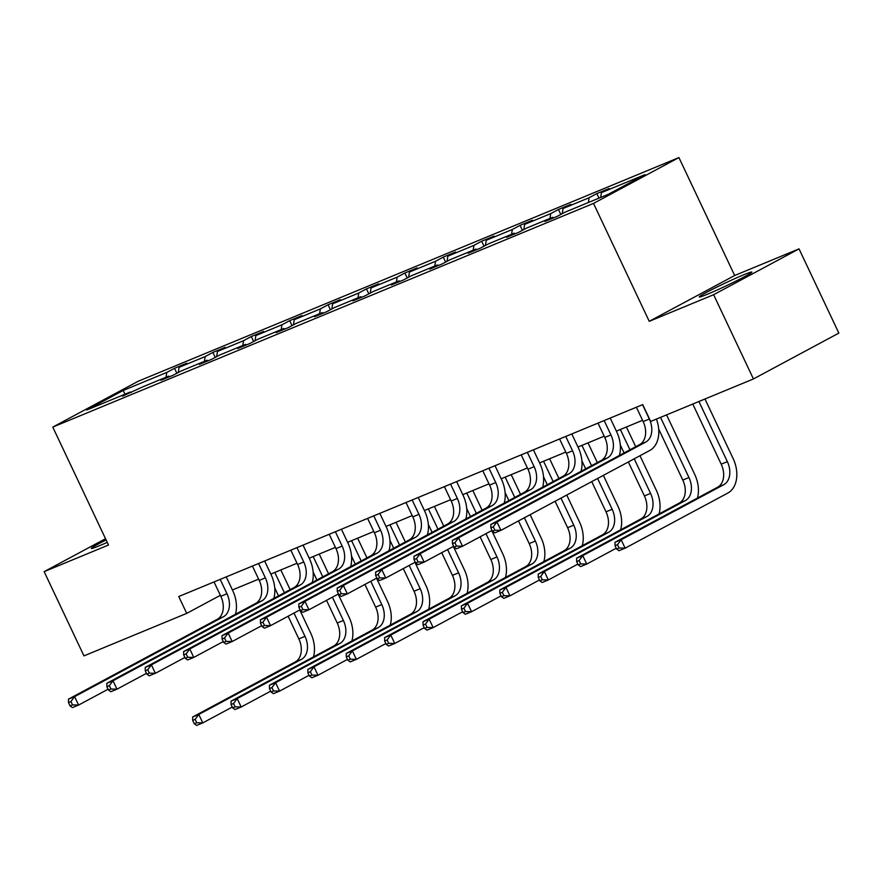 <?xml version="1.0" encoding="UTF-8"?>
<svg xmlns="http://www.w3.org/2000/svg" width="883" height="883" viewBox="0 0 883 883"><rect width="100%" height="100%" fill="white"/><g stroke="black" fill="none" stroke-linecap="round" stroke-linejoin="round"><path stroke-width="1.32" d="M106.126 539.966A29.106 1.457 -25.3 0 0 91.313 548.442A29.106 1.457 -25.3 0 0 99.613 545.661A29.106 1.457 -25.3 0 0 107.262 542.372M707.548 294.182A29.106 1.457 -25.3 0 0 736.301 280.926A29.106 1.457 -25.3 0 0 751.875 272.085A29.106 1.457 -25.3 0 0 743.563 274.856A29.106 1.457 -25.3 0 0 714.811 288.112A29.106 1.457 -25.3 0 0 699.248 296.964A29.106 1.457 -25.3 0 0 707.548 294.182M678.928 157.571L138.19 381.257L52.77 427.096L593.508 203.41L678.928 157.571L734.667 275.496L649.248 321.335L713.619 294.712L799.038 248.874L734.667 275.496M799.038 248.874L838.85 333.101L753.431 378.95L713.619 294.712M105.53 538.707L44.15 571.643L83.962 655.881L186.721 613.376L220.364 595.319M166.015 377.24L166.755 372.449L174.492 368.299L176.843 373.266M125.011 394.204L123.19 390.463L166.755 372.449M178.267 372.505L179.061 367.35L186.799 363.2L174.492 368.299M179.061 367.35L205.154 356.566L212.891 352.416L215.242 357.383M216.655 356.622L217.461 351.467L225.187 347.317L212.891 352.416M217.461 351.467L243.542 340.683L251.28 336.533L253.631 341.5M255.055 340.739L255.849 335.584L263.587 331.434L251.28 336.533M255.849 335.584L281.942 324.801L289.679 320.65L292.03 325.617M293.454 324.856L294.249 319.701L301.986 315.551L289.679 320.65M294.249 319.701L320.341 308.918L328.068 304.767L330.43 309.734M331.842 308.973L332.648 303.818L340.374 299.668L328.068 304.767M332.648 303.818L358.73 293.035L366.467 288.884L368.818 293.851M370.242 293.09L371.037 287.935L378.774 283.785L366.467 288.884M371.037 287.935L397.129 277.152L404.867 273.002L407.218 277.968M408.641 277.207L409.436 272.052L417.173 267.902L404.867 273.002M409.436 272.052L435.529 261.269L443.255 257.119L445.617 262.085M447.03 261.324L447.836 256.169L455.562 252.019L443.255 257.119M447.836 256.169L473.917 245.386L481.654 241.236L484.005 246.202M485.429 245.441L486.224 240.286L493.961 236.136L481.654 241.236M486.224 240.286L512.317 229.503L520.054 225.353L522.405 230.32M523.829 229.558L524.623 224.403L532.361 220.253L520.054 225.353M524.623 224.403L550.716 213.62L558.442 209.47L560.804 214.437M562.217 213.675L563.023 208.52L570.749 204.37L558.442 209.47M563.023 208.52L589.104 197.737L596.842 193.587L598.994 198.134M600.672 197.439L601.411 192.637L609.149 188.487L596.842 193.587M601.411 192.637L644.976 174.624L608.508 194.194L564.943 212.218L557.206 216.368L544.899 221.456L552.637 217.306L526.544 228.101L518.807 232.251L506.5 237.339L514.237 233.189L488.144 243.984L480.418 248.134L468.111 253.222L475.838 249.072L449.756 259.867L442.019 264.017L429.712 269.105L437.449 264.955L411.357 275.75L403.619 279.9L391.312 284.988L399.05 280.838L372.957 291.633L365.231 295.783L352.924 300.871L360.65 296.721L334.569 307.516L326.831 311.666L314.525 316.754L322.262 312.604L296.169 323.399L288.432 327.549L276.125 332.637L283.862 328.487L257.77 339.282L250.044 343.432L237.737 348.52L245.463 344.37L219.381 355.165L211.644 359.315L199.337 364.403L207.075 360.253L180.982 371.048L173.245 375.198L160.938 380.286L168.675 376.136L142.582 386.931L122.549 396.169L130.276 392.019L86.711 410.043L123.19 390.463M753.431 378.95L650.672 421.456L642.714 404.613L178.763 596.522L186.721 613.376M169.668 376.677L168.675 376.136M204.403 361.357L205.154 356.566M208.068 360.794L207.075 360.253M242.803 345.474L243.542 340.683M246.456 344.911L245.463 344.37M281.202 329.591L281.942 324.801M284.856 329.028L283.862 328.487M319.591 313.708L320.341 308.918M323.255 313.145L322.262 312.604M357.99 297.825L358.73 293.035M361.644 297.262L360.65 296.721M396.39 281.942L397.129 277.152M400.043 281.379L399.05 280.838M434.778 266.059L435.529 261.269M438.432 265.496L437.449 264.955M473.178 250.176L473.917 245.386M476.831 249.613L475.838 249.072M511.577 234.293L512.317 229.503M515.231 233.73L514.237 233.189M549.966 218.41L550.716 213.62M553.619 217.847L552.637 217.306M588.365 202.527L589.104 197.737M44.15 571.643L108.51 545.021L52.77 427.096M649.248 321.335L593.508 203.41M232.428 589.965L258.609 579.138M270.816 574.082L297.008 563.255M309.216 558.199L335.408 547.372M347.615 542.317L373.796 531.489M386.003 526.434L412.195 515.606M424.403 510.551L450.595 499.723M462.802 494.668L488.983 483.84M501.191 478.785L527.383 467.957M539.59 462.902L565.782 452.074M577.99 447.019L604.171 436.191M616.378 431.136L642.57 420.308M131.269 392.56L130.276 392.019M636.389 407.229L643.166 421.577A18.653 13.068 -112.5 0 1 639.59 444.613L490.805 524.469L496.952 521.919L500.937 530.352L649.722 450.496A27.991 19.603 67.5 0 0 656.422 419.083M642.537 404.679L649.325 419.028A18.653 13.068 -112.5 0 1 645.738 442.074L496.952 521.919L493.299 526.831L490.838 527.846L492.427 531.213L494.888 530.197L493.299 526.831M494.888 530.197L500.937 530.352L494.778 532.89L492.427 531.213M490.805 524.469L490.838 527.846M692.769 404.039L721.201 464.182A18.653 13.068 -112.5 0 1 717.614 487.217L614.998 542.294L621.146 539.756L625.131 548.177L727.747 493.1A27.991 19.603 67.5 0 0 733.122 458.542L704.976 398.995M698.917 401.5L727.349 461.632A18.653 13.068 -112.5 0 1 723.773 484.679L621.146 539.756L617.493 544.656L615.043 545.672L616.632 549.038L619.093 548.023L617.493 544.656M619.093 548.023L625.131 548.177L618.983 550.716L616.632 549.038M614.998 542.294L615.043 545.672M597.99 423.112L604.778 437.46A18.653 13.068 -112.5 0 1 601.191 460.496L452.405 540.352L458.553 537.802L462.537 546.235L492.041 530.396M604.149 420.562L610.926 434.911A18.653 13.068 -112.5 0 1 607.349 457.957L458.553 537.802L454.9 542.703L452.438 543.729L454.039 547.096L456.5 546.08L454.9 542.703M619.413 455.44A27.991 19.603 67.5 0 0 616.698 431.809L610.197 418.056M456.5 546.08L462.537 546.235L456.39 548.773L454.039 547.096M452.405 540.352L452.438 543.729M559.59 438.994L566.378 453.343A18.653 13.068 -112.5 0 1 562.802 476.379L414.006 556.235L420.165 553.685L424.138 562.118L453.652 546.279M565.749 436.445L572.537 450.794A18.653 13.068 -112.5 0 1 568.95 473.84L420.165 553.685L416.511 558.586L414.05 559.612L415.639 562.979L418.101 561.963L416.511 558.586M581.025 471.323A27.991 19.603 67.5 0 0 578.299 447.692L571.798 433.939M418.101 561.963L424.138 562.118L417.99 564.656L415.639 562.979M414.006 556.235L414.05 559.612M697.449 498.045A27.991 19.603 67.5 0 0 694.722 474.425L666.577 414.878M660.528 417.383L688.95 477.515A18.653 13.068 -112.5 0 1 685.374 500.562L582.758 555.639L586.742 564.06L616.246 548.222M658.696 429.061L682.802 480.065A18.653 13.068 -112.5 0 1 679.226 503.1L576.599 558.177L582.758 555.639L579.105 560.539L576.643 561.555L578.233 564.921L580.694 563.906L579.105 560.539M580.694 563.906L586.742 564.06L580.584 566.599L578.233 564.921M576.599 558.177L576.643 561.555M659.049 513.928A27.991 19.603 67.5 0 0 656.334 490.308L639.987 455.727M635.716 446.699L626.4 426.997M620.352 429.502L629.943 449.789M634.215 458.818L650.561 493.398A18.653 13.068 -112.5 0 1 646.974 516.445L544.358 571.522L548.343 579.943L577.846 564.105M620.296 444.944L624.071 452.946M628.343 461.964L644.402 495.948A18.653 13.068 -112.5 0 1 640.826 518.983L538.211 574.06L544.358 571.522L540.705 576.422L538.244 577.438L539.833 580.804L542.294 579.789L540.705 576.422M542.294 579.789L548.343 579.943L542.184 582.482L539.833 580.804M538.211 574.06L538.244 577.438M521.202 454.877L527.979 469.226A18.653 13.068 -112.5 0 1 524.403 492.261L375.617 572.118L381.765 569.568L385.75 578.001L415.253 562.162M527.35 452.328L534.138 466.677A18.653 13.068 -112.5 0 1 530.562 489.723L381.765 569.568L378.112 574.469L375.65 575.495L377.24 578.862L379.701 577.846L378.112 574.469M542.626 487.206A27.991 19.603 67.5 0 0 539.91 463.575L533.409 449.822M379.701 577.846L385.75 578.001L379.591 580.539L377.24 578.862M375.617 572.118L375.65 575.495M620.65 529.811A27.991 19.603 67.5 0 0 617.934 506.191L603.365 475.374M597.316 462.582L588.012 442.88M581.952 445.385L591.544 465.672M597.592 478.476L612.162 509.281A18.653 13.068 -112.5 0 1 608.586 532.328L505.959 587.405L509.944 595.826L539.447 579.988M581.897 460.827L585.683 468.829M591.731 481.621L606.014 511.831A18.653 13.068 -112.5 0 1 602.427 534.866L499.811 589.943L505.959 587.405L502.317 592.305L499.855 593.321L501.445 596.687L503.906 595.672L502.317 592.305M503.906 595.672L509.944 595.826L503.796 598.365L501.445 596.687M499.811 589.943L499.855 593.321M482.802 470.76L489.59 485.109A18.653 13.068 -112.5 0 1 486.003 508.144L337.218 588.001L343.366 585.451L347.35 593.884L376.853 578.045M488.961 468.211L495.738 482.56A18.653 13.068 -112.5 0 1 492.162 505.606L343.366 585.451L339.712 590.352L337.251 591.378L338.851 594.745L341.313 593.729L339.712 590.352M504.226 503.089A27.991 19.603 67.5 0 0 501.511 479.458L495.01 465.705M341.313 593.729L347.35 593.884L341.202 596.422L338.851 594.745M337.218 588.001L337.251 591.378M582.261 545.694A27.991 19.603 67.5 0 0 579.535 522.074L566.754 495.021M558.928 478.465L549.612 458.763M543.564 461.268L553.155 481.555M560.981 498.122L573.762 525.164A18.653 13.068 -112.5 0 1 570.186 548.211L467.571 603.288L471.555 611.709L501.058 595.87M543.509 476.71L547.283 484.712M555.109 501.268L567.614 527.714A18.653 13.068 -112.5 0 1 564.038 550.749L461.412 605.826L467.571 603.288L463.917 608.188L461.456 609.204L463.045 612.57L465.507 611.555L463.917 608.188M465.507 611.555L471.555 611.709L465.396 614.248L463.045 612.57M461.412 605.826L461.456 609.204M444.414 486.643L451.191 500.992A18.653 13.068 -112.5 0 1 447.615 524.027L298.818 603.884L304.977 601.334L308.951 609.767L338.465 593.928M450.562 484.094L457.35 498.442A18.653 13.068 -112.5 0 1 453.763 521.489L304.977 601.334L301.324 606.235L298.862 607.261L300.452 610.628L302.913 609.612L301.324 606.235M465.838 518.972A27.991 19.603 67.5 0 0 463.111 495.341L456.61 481.588M302.913 609.612L308.951 609.767L302.803 612.305L300.452 610.628M298.818 603.884L298.862 607.261M543.862 561.577A27.991 19.603 67.5 0 0 541.147 537.957L530.142 514.679M520.529 494.348L511.213 474.646M505.164 477.151L514.756 497.438M524.37 517.769L535.374 541.047A18.653 13.068 -112.5 0 1 531.787 564.094L429.171 619.171L433.156 627.592L462.659 611.753M505.109 492.593L508.884 500.595M518.498 520.926L529.215 543.597A18.653 13.068 -112.5 0 1 525.639 566.632L423.023 621.709L429.171 619.171L425.518 624.071L423.056 625.087L424.646 628.453L427.107 627.438L425.518 624.071M427.107 627.438L433.156 627.592L426.997 630.131L424.646 628.453M423.023 621.709L423.056 625.087M406.014 502.526L412.791 516.875A18.653 13.068 -112.5 0 1 409.215 539.91L260.43 619.767L266.578 617.217L270.562 625.65L300.065 609.811M412.162 499.977L418.95 514.325A18.653 13.068 -112.5 0 1 415.374 537.372L266.578 617.217L262.924 622.118L260.463 623.144L262.052 626.511L264.514 625.495L262.924 622.118M427.438 534.855A27.991 19.603 67.5 0 0 424.723 511.224L418.222 497.471M264.514 625.495L270.562 625.65L264.403 628.188L262.052 626.511M260.43 619.767L260.463 623.144M505.462 577.46A27.991 19.603 67.5 0 0 502.747 553.84L491.743 530.562M482.129 510.231L472.824 490.529M466.765 493.034L476.356 513.321M485.97 533.652L496.974 556.93A18.653 13.068 -112.5 0 1 493.398 579.976L390.772 635.054L394.756 643.475L424.259 627.636M466.71 508.476L470.496 516.478M480.109 536.798L490.827 559.48A18.653 13.068 -112.5 0 1 487.239 582.515L384.624 637.592L390.772 635.054L387.129 639.954L384.668 640.97L386.257 644.336L388.719 643.321L387.129 639.954M388.719 643.321L394.756 643.475L388.608 646.014L386.257 644.336M384.624 637.592L384.668 640.97M367.615 518.409L374.403 532.758A18.653 13.068 -112.5 0 1 370.816 555.793L222.03 635.65L228.178 633.1L232.163 641.533L261.666 625.694M373.774 515.86L380.551 530.208A18.653 13.068 -112.5 0 1 376.975 553.255L228.178 633.1L224.525 638.001L222.063 639.027L223.664 642.394L226.125 641.378L224.525 638.001M389.039 550.738A27.991 19.603 67.5 0 0 386.324 527.107L379.822 513.354M226.125 641.378L232.163 641.533L226.015 644.071L223.664 642.394M222.03 635.65L222.063 639.027M467.074 593.343A27.991 19.603 67.5 0 0 464.348 569.723L453.343 546.445M443.741 526.113L434.425 506.412M428.376 508.917L437.968 529.204M447.571 549.535L458.575 572.813A18.653 13.068 -112.5 0 1 454.999 595.859L352.383 650.926L356.368 659.358L385.871 643.519M428.321 524.359L432.096 532.361M441.71 552.681L452.427 575.363A18.653 13.068 -112.5 0 1 448.851 598.398L346.224 653.475L352.383 650.926L348.73 655.837L346.268 656.853L347.858 660.219L350.319 659.204L348.73 655.837M350.319 659.204L356.368 659.358L350.209 661.897L347.858 660.219M346.224 653.475L346.268 656.853M329.227 534.292L336.004 548.641A18.653 13.068 -112.5 0 1 332.427 571.676L183.631 651.533L189.79 648.983L193.763 657.416L223.278 641.577M335.374 531.743L342.163 546.091A18.653 13.068 -112.5 0 1 338.575 569.138L189.79 648.983L186.136 653.884L183.675 654.91L185.264 658.276L187.726 657.261L186.136 653.884M350.65 566.621A27.991 19.603 67.5 0 0 347.924 542.99L341.423 529.237M187.726 657.261L193.763 657.416L187.615 659.954L185.264 658.276M183.631 651.533L183.675 654.91M428.674 609.226A27.991 19.603 67.5 0 0 425.959 585.606L414.955 562.328M405.341 541.996L396.026 522.294M389.977 524.8L399.569 545.087M409.182 565.418L420.187 588.696A18.653 13.068 -112.5 0 1 416.599 611.742L313.984 666.808L317.968 675.241L347.472 659.402M389.922 540.241L393.708 548.244M403.31 568.564L414.028 591.246A18.653 13.068 -112.5 0 1 410.452 614.281L307.836 669.358L313.984 666.808L310.33 671.72L307.869 672.736L309.469 676.102L311.931 675.087L310.33 671.72M311.931 675.087L317.968 675.241L311.809 677.78L309.469 676.102M307.836 669.358L307.869 672.736M290.827 550.175L297.604 564.524A18.653 13.068 -112.5 0 1 294.028 587.559L145.242 667.416L151.39 664.866L155.375 673.299L184.878 657.46M296.975 547.626L303.763 561.974A18.653 13.068 -112.5 0 1 300.187 585.021L151.39 664.866L147.737 669.767L145.276 670.793L146.865 674.159L149.326 673.144L147.737 669.767M312.251 582.504A27.991 19.603 67.5 0 0 309.536 558.873L303.035 545.12M149.326 673.144L155.375 673.299L149.216 675.837L146.865 674.159M145.242 667.416L145.276 670.793M252.428 566.058L259.216 580.407A18.653 13.068 -112.5 0 1 255.629 603.442L106.843 683.299L112.991 680.749L116.975 689.182L146.479 673.343M258.587 563.509L265.364 577.857A18.653 13.068 -112.5 0 1 261.787 600.904L112.991 680.749L109.337 685.65L106.876 686.676L108.477 690.042L110.938 689.027L109.337 685.65M273.851 598.387A27.991 19.603 67.5 0 0 271.136 574.756L264.635 561.003M110.938 689.027L116.975 689.182L110.828 691.72L108.477 690.042M106.843 683.299L106.876 686.676M214.039 581.941L220.816 596.29A18.653 13.068 -112.5 0 1 217.24 619.325L68.444 699.181L74.602 696.632L78.576 705.064L108.09 689.226M220.187 579.391L226.975 593.74A18.653 13.068 -112.5 0 1 223.388 616.787L74.602 696.632L70.949 701.532L68.488 702.559L70.077 705.925L72.538 704.91L70.949 701.532M235.463 614.27A27.991 19.603 67.5 0 0 232.737 590.639L226.236 576.886M72.538 704.91L78.576 705.064L72.428 707.603L70.077 705.925M68.444 699.181L68.488 702.559M390.275 625.109A27.991 19.603 67.5 0 0 387.56 601.489L376.555 578.21M366.942 557.879L357.637 538.177M351.577 540.672L361.169 560.97M370.783 581.301L381.787 604.579A18.653 13.068 -112.5 0 1 378.211 627.625L275.584 682.691L279.569 691.124L309.072 675.285M351.522 556.124L355.308 564.127M364.922 584.447L375.639 607.129A18.653 13.068 -112.5 0 1 372.052 630.164L269.436 685.241L275.584 682.691L271.942 687.603L269.481 688.619L271.07 691.985L273.531 690.97L271.942 687.603M273.531 690.97L279.569 691.124L273.421 693.663L271.07 691.985M269.436 685.241L269.481 688.619M351.887 640.992A27.991 19.603 67.5 0 0 349.16 617.372L338.156 594.093M328.553 573.762L319.238 554.06M313.189 556.555L322.781 576.853M332.383 597.184L343.388 620.462A18.653 13.068 -112.5 0 1 339.812 643.508L237.196 698.574L241.18 707.007L270.684 691.168M313.134 572.007L316.909 580.01M326.522 600.33L337.24 623.012A18.653 13.068 -112.5 0 1 333.664 646.047L231.037 701.124L237.196 698.574L233.542 703.486L231.081 704.502L232.671 707.868L235.132 706.853L233.542 703.486M235.132 706.853L241.18 707.007L235.021 709.546L232.671 707.868M231.037 701.124L231.081 704.502M313.487 656.875A27.991 19.603 67.5 0 0 310.772 633.254L299.767 609.976M290.154 589.645L280.838 569.943M274.79 572.438L284.381 592.736M293.995 613.067L304.999 636.345A18.653 13.068 -112.5 0 1 301.412 659.391L198.796 714.457L202.781 722.89L232.284 707.051M274.734 587.89L278.52 595.893M288.123 616.213L298.84 638.895A18.653 13.068 -112.5 0 1 295.264 661.93L192.649 717.007L198.796 714.457L195.143 719.369L192.682 720.385L194.282 723.751L196.743 722.736L195.143 719.369M196.743 722.736L202.781 722.89L196.622 725.429L194.282 723.751M192.649 717.007L192.682 720.385M649.325 419.028L643.166 421.577M645.738 442.074L639.59 444.613M727.349 461.632L721.201 464.182M723.773 484.679L717.614 487.217M610.926 434.911L604.778 437.46M607.349 457.957L601.191 460.496M572.537 450.794L566.378 453.343M568.95 473.84L562.802 476.379M688.95 477.515L682.802 480.065M685.374 500.562L679.226 503.1M650.561 493.398L644.402 495.948M646.974 516.445L640.826 518.983M534.138 466.677L527.979 469.226M530.562 489.723L524.403 492.261M612.162 509.281L606.014 511.831M608.586 532.328L602.427 534.866M495.738 482.56L489.59 485.109M492.162 505.606L486.003 508.144M573.762 525.164L567.614 527.714M570.186 548.211L564.038 550.749M457.35 498.442L451.191 500.992M453.763 521.489L447.615 524.027M535.374 541.047L529.215 543.597M531.787 564.094L525.639 566.632M418.95 514.325L412.791 516.875M415.374 537.372L409.215 539.91M496.974 556.93L490.827 559.48M493.398 579.976L487.239 582.515M380.551 530.208L374.403 532.758M376.975 553.255L370.816 555.793M458.575 572.813L452.427 575.363M454.999 595.859L448.851 598.398M342.163 546.091L336.004 548.641M338.575 569.138L332.427 571.676M420.187 588.696L414.028 591.246M416.599 611.742L410.452 614.281M303.763 561.974L297.604 564.524M300.187 585.021L294.028 587.559M265.364 577.857L259.216 580.407M261.787 600.904L255.629 603.442M226.975 593.74L220.816 596.29M223.388 616.787L217.24 619.325M381.787 604.579L375.639 607.129M378.211 627.625L372.052 630.164M343.388 620.462L337.24 623.012M339.812 643.508L333.664 646.047M304.999 636.345L298.84 638.895M301.412 659.391L295.264 661.93"/></g></svg>
